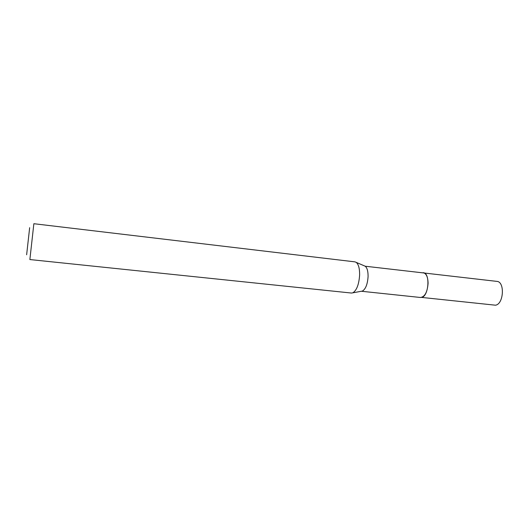 <?xml version="1.0" encoding="UTF-8"?>
<svg xmlns="http://www.w3.org/2000/svg" width="529" height="529" viewBox="0 0 529 529"><rect width="100%" height="100%" fill="white"/><g stroke="black" fill="none" stroke-linecap="round" stroke-linejoin="round"><path stroke-width="0.79" d="M423.055 272.713L423.299 272.733C426.321 273.519 427.915 277.031 428.08 283.286C427.372 292.081 424.86 296.815 420.529 297.49L361.38 291.254M423.127 272.719C426.255 273.354 427.908 276.879 428.087 283.286C427.346 292.259 424.774 296.994 420.37 297.477M423.299 272.733C430.414 272.819 428.867 296.253 421.646 297.417L495.475 305.2C503.74 304.215 505.036 281.626 496.87 281.382L365.202 266.219C367.159 267.833 368.118 271.271 368.085 276.528C367.556 284.199 365.671 289.039 362.431 291.062L361.393 291.254M354.939 261.862L356.222 262.377C358.55 264.321 359.687 268.527 359.627 274.994C358.966 284.423 356.698 290.368 352.823 292.828L351.461 293.046L29.869 259.554L33.863 223.714L354.939 261.862M29.657 227.682L26.635 254.76M365.202 266.219L356.222 262.377M362.431 291.062L352.823 292.828"/></g></svg>

